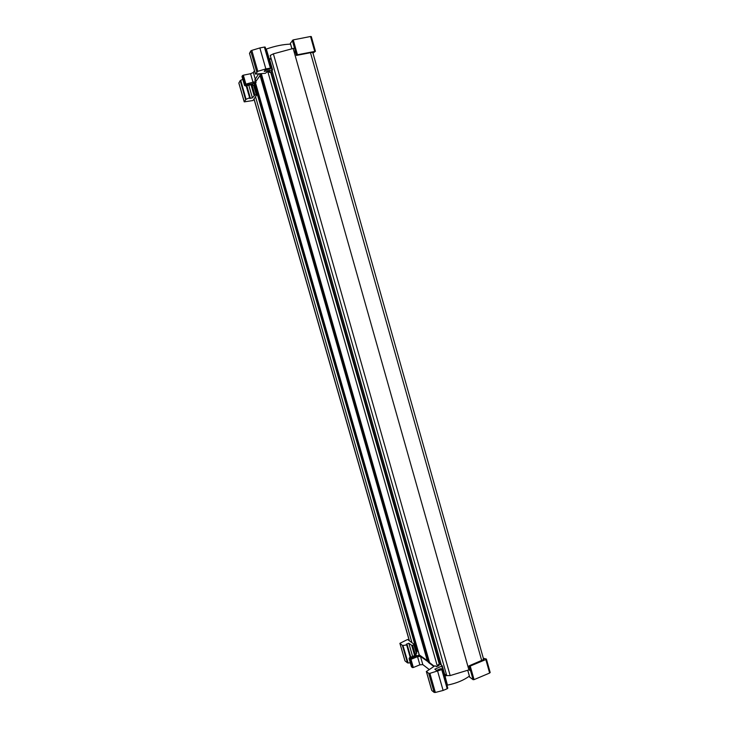 <?xml version="1.0" encoding="UTF-8"?>
<svg xmlns="http://www.w3.org/2000/svg" width="729" height="729" viewBox="0 0 729 729"><rect width="100%" height="100%" fill="white"/><g stroke="black" fill="none" stroke-linecap="round" stroke-linejoin="round"><path stroke-width="1.09" d="M444.581 673.979L446.74 675.601L450.185 675.583L468.911 669.887L293.149 48.469L294.543 48.196M468.911 669.887L469.986 669.432M446.74 675.601L270.231 55.431L273.375 53.837L293.149 48.469M439.833 664.219L271.079 71.916M429.563 662.625L434.247 666.233M255.496 83.07L419.166 654.815L427.996 661.112M254.722 80.117L258.613 73.93M416.259 651.38L417.179 651.043L254.658 83.398M417.179 651.043L418.328 651.89M254.895 94.998L252.416 97.868L249.673 98.442L250.202 97.64L249.646 97.759L246.056 99.299L244.224 101.869L252.99 100.529L256.827 94.779L256.28 94.706L253.546 85.193L252.17 85.475L254.895 94.998L256.28 94.706M265.848 68.9L257.793 71.324L255.432 74.076L265.383 73.31L266.814 72.089L269.794 71.488L269.265 72.344L269.848 72.362L271.334 71.734L272.537 69.92L264.235 71.396L265.146 69.984L269.648 69.073L271.161 67.997L265.848 68.9L259.87 47.941L264.399 47.057L265.201 47.093L271.106 67.961M256.134 82.45L254.813 83.024L253.118 82.605L250.566 73.72L243.349 75.187L245.91 84.099L255.906 81.384L260.517 74.832M265.784 49.144L266.313 49.053L272.509 69.811M253.546 85.193L254.111 85.202L256.799 94.688M250.566 73.72L253.355 72.481L254.457 70.667M252.416 97.868L248.799 85.247M244.206 101.796L238.839 83.124L240.215 80.573L242.784 79.324M242.019 76.563L244.543 85.348L245.072 84.464L242.52 75.561L241.992 76.463M242.52 75.561L243.349 75.187M249.555 53.363L250.74 50.966L251.806 50.383L259.87 47.941M266.313 49.053C275.298 45.963 283.39 44.323 290.57 44.132M291.928 48.797L290.397 43.385M290.361 43.248L293.24 39.885L297.45 54.757L296.384 55.431L312.951 52.233L312.595 52.798L313.333 52.825L315.438 51.312L297.45 54.757M314.7 51.285L310.536 36.496L293.24 39.885M310.536 36.496L311.265 36.669M246.174 85.785L249.646 97.759M246.812 85.657L250.202 97.64M296.393 55.34L295.09 50.729M254.066 95.353L251.131 85.12L252.17 85.475L252.863 84.382L245.418 85.94L252.863 84.382M255.551 82.997L254.813 83.024M260.371 74.34L263.287 84.035L260.718 73.793L261.456 74.167M442.266 665.969L447.451 685.123C456.354 683.319 463.662 680.321 469.376 676.111M438.594 664.429L438.147 664.821L439.104 665.577L436.407 666.689L435.195 665.787L434.52 666.06L426.392 671.527L428.698 673.323L429.882 673.35L441.756 669.632L442.284 668.976L440.516 668.712L436.434 670.398L434.839 669.186L442.284 665.905L440.143 664.292L438.594 664.429M420.241 655.736L420.478 656.437L417.535 656.665L418.683 655.398L419.776 655.389M414.254 644.472L416.778 653.184L416.35 653.548L413.835 644.773L412.578 645.283L415.093 654.059L416.35 653.548M428.242 661.877L420.478 656.437L422.82 664.611L429.08 669.422M412.605 656.437L408.814 643.224L411.703 645.356L412.578 645.283M402.362 645.356L402.946 645.447L408.103 662.98L407.511 662.88L402.362 645.356L399.875 643.342L407.566 639.488L414.218 644.345L416.778 653.184M402.946 645.447L407.229 644.919L410.81 657.175M408.814 643.224L406.308 644.226L407.229 644.919M437.664 671.327L443.123 690.445L447.196 688.732L441.756 669.632M446.986 685.342L441.829 666.297M410.217 657.412L406.727 645.119M490.088 672.393L489.633 673.049L485.833 659.554L486.389 659.052L484.038 658.396L483.263 658.989L483.491 659.627M483.354 659.125L483.883 659.472L468.984 665.887L470.232 666.06L474.069 679.619L489.633 673.049M474.069 679.619L473.085 679.683L469.704 677.132M442.348 669.195L447.797 688.185L447.196 688.732M429.882 673.35L435.341 692.459L443.123 690.445M435.341 692.459L434.156 692.413L428.698 673.323M426.392 671.527L431.823 690.509L434.156 692.413M422.82 664.611L419.877 664.83L417.535 656.665L410.983 659.335L413.325 667.509L419.877 664.83M413.325 667.509L412.441 667.573L410.099 659.408L409.124 658.642L411.466 666.789L412.441 667.573M408.103 662.98L410.299 662.807M400.011 643.579L404.978 660.857L407.511 662.88M404.978 660.857L399.911 643.452M470.232 666.06L485.833 659.554M470.223 670.142L470.396 670.744L469.066 669.823M415.776 655.207L416.323 654.988L415.093 654.059L414.4 654.779L411.703 645.356M418.683 655.398L419.275 655.016M429.436 662.251L428.998 662.834L425.982 653.466L428.388 662.379M481.659 660.392L310.49 52.725M450.185 675.583L273.375 53.837M441.4 665.212L272.063 70.631M439.35 664.274L270.623 72.107M437.373 666.297L267.88 71.87M429.6 662.752L261.337 73.684M425.854 652.974L263.424 84.455M427.413 661.112L259.588 73.839M419.293 655.025L255.442 82.623M416.769 651.207L254.193 83.489M411.958 642.686L255.524 96.729M409.434 640.846L254.066 98.916M269.539 59.45L271.206 58.885M255.56 83.051L245.983 85.038L245.445 85.922L244.57 85.439M295.3 51.604L294.634 52.57M253.355 72.481L255.906 81.384M270.368 67.979L264.399 47.057M271.963 69.829L266.058 49.089M238.857 82.924L244.242 101.677M245.564 99.618L240.215 80.573M240.707 80.245L246.056 99.299M269.274 72.271L269.092 71.624M249.5 53.171L255.451 73.948M256.726 71.889L250.74 50.966M251.806 50.383L257.793 71.324M271.07 58.393L269.156 59.04M296.521 55.167L292.32 40.305M263.433 83.808L264.427 84.573M263.287 84.035L264.026 84.637M245.345 85.931L244.534 85.411M245.072 84.464L245.983 85.038L245.91 84.099L245.072 84.464M263.397 83.161L263.934 82.869M446.768 675.619L444.854 676.02M444.954 675.464L446.221 675.209M438.202 664.912L438.466 665.841L438.156 664.866M416.323 654.988L409.57 657.722L410.545 658.478L419.221 654.952M433.855 666.479L428.998 662.834M415.202 655.389L414.4 654.779M467.754 670.233L469.758 677.314M473.085 679.683L469.257 666.124M469.048 665.987L470.396 670.744M426.629 652.446L426.237 653.658M426.219 652.655L425.982 653.466M409.106 658.497L409.452 657.786M410.099 659.408L410.983 659.335L410.545 658.478L410.099 659.408M427.148 654.259L426.547 654.232M483.455 658.697L312.905 52.871M441.3 665.14L272.008 70.722M429.554 662.679L261.31 73.684M409.306 640.755L253.993 99.026M269.256 72.317L269.065 71.633M291.892 48.807L290.352 43.348M255.423 74.021L249.491 53.308M269.602 59.486L272.546 69.838M254.111 85.202L256.836 94.715M294.999 50.529L296.375 55.395M241.982 76.536L244.525 85.384M260.444 74.668L263.032 83.735L264.098 84.673M271.161 67.997L265.201 47.093M311.283 36.541L315.438 51.312M467.717 670.252L469.686 677.205M431.732 690.345L426.328 671.455M425.882 653.703L426.611 652.364M442.284 665.905L444.972 675.373M469.002 665.932L470.251 670.361M409.097 658.606L411.42 666.716M416.059 655.034L409.507 657.695L409.087 658.569M428.269 662.05L425.9 653.749M447.797 688.185L442.357 669.104M486.389 659.052L490.189 672.539M483.272 659.052L483.445 659.654"/></g></svg>
